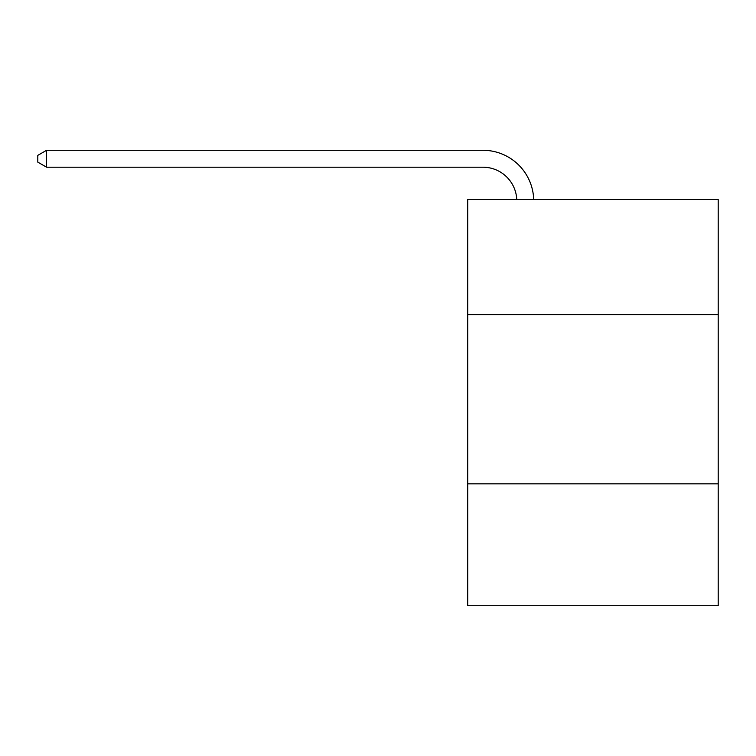 <?xml version="1.0" encoding="UTF-8"?>
<svg xmlns="http://www.w3.org/2000/svg" width="756" height="756" viewBox="0 0 756 756"><rect width="100%" height="100%" fill="white"/><g stroke="black" fill="none" stroke-linecap="round" stroke-linejoin="round"><path stroke-width="1.13" d="M467.709 314.6L718.2 314.6L718.2 199.508L467.709 199.508L467.709 605.717L718.2 605.717L718.2 483.849L467.709 483.849M718.2 483.849L718.2 314.6M482.933 167.208A33.85 33.85 0 0 1 516.754 199.508A33.85 33.85 0 0 0 482.933 167.208A33.85 33.85 0 0 1 516.754 199.508A33.85 33.85 0 0 0 482.933 167.208A33.85 33.85 0 0 1 516.754 199.508A33.85 33.85 0 0 0 482.933 167.208A33.85 33.85 0 0 1 516.754 199.508A33.85 33.85 0 0 0 482.933 167.208A33.85 33.85 0 0 1 516.754 199.508A33.85 33.85 0 0 0 482.933 167.208A33.85 33.85 0 0 1 516.754 199.508A33.85 33.85 0 0 0 482.933 167.208A33.85 33.85 0 0 1 516.754 199.508A33.85 33.85 0 0 0 482.933 167.208A33.85 33.85 0 0 1 516.754 199.508A33.85 33.85 0 0 0 482.933 167.208L46.598 167.208L37.8 162.134L37.8 155.367L46.598 150.283L482.933 150.283A50.775 50.775 0 0 1 533.689 199.508M46.598 167.208L46.598 150.283L482.933 150.283"/></g></svg>
